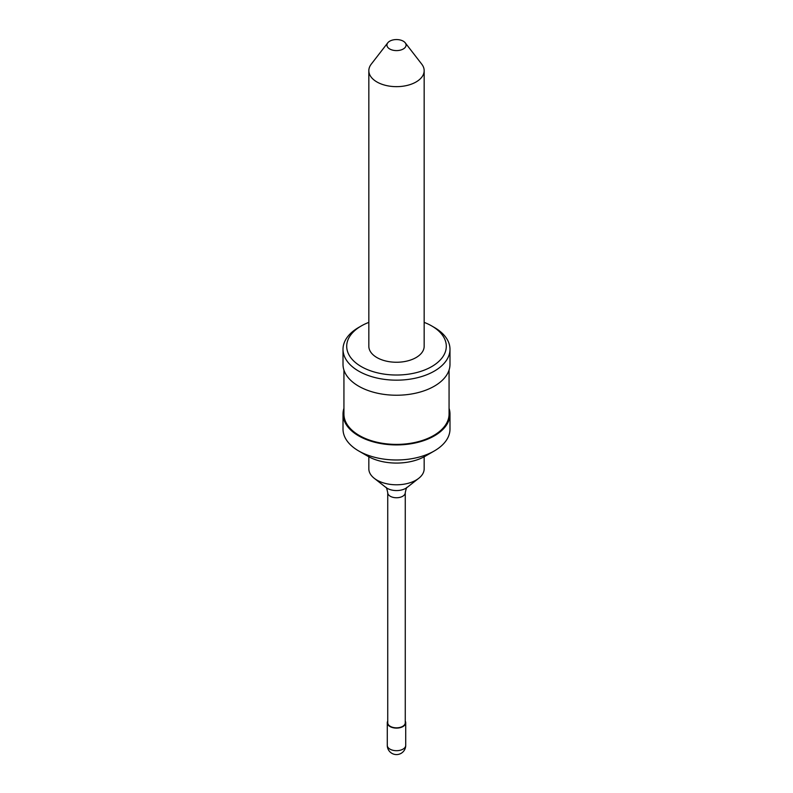 <?xml version="1.0" encoding="UTF-8"?>
<svg xmlns="http://www.w3.org/2000/svg" width="793" height="793" viewBox="0 0 793 793"><rect width="100%" height="100%" fill="white"/><g stroke="black" fill="none" stroke-linecap="round" stroke-linejoin="round"><path stroke-width="1.19" d="M387.737 721.115A9.219 5.323 0 0 0 387.281 722.77A9.219 5.323 0 0 0 392.971 727.696A9.219 5.323 0 0 0 403.022 726.537A9.219 5.323 180 0 0 405.719 722.77A9.219 5.323 180 0 0 405.263 721.115M387.737 492.691L387.737 722.77A8.763 5.055 0 0 0 393.15 727.449A8.763 5.055 0 0 0 402.695 726.348A8.763 5.055 180 0 0 405.263 722.77L405.263 492.691A8.763 5.055 180 0 1 402.695 496.269A8.763 5.055 0 0 1 393.15 497.37A8.763 5.055 0 0 1 387.737 492.691C386.895 488.716 386.29 486.981 385.933 487.457M368.834 456.788L368.834 468.812A27.666 15.969 0 0 0 374.227 478.288A27.666 15.969 0 0 0 416.067 480.112A27.666 15.969 180 0 0 418.773 478.288A27.666 15.969 180 0 0 424.166 468.812L424.166 456.788M358.674 450.939L367.803 456.213A40.582 23.423 0 0 0 425.197 456.213L434.326 450.939A53.488 30.877 0 0 1 358.674 450.939A53.488 30.877 0 0 1 343.012 429.102L343.012 414.045A53.488 30.877 0 0 0 376.031 442.573A53.488 30.877 0 0 0 434.326 435.882A53.488 30.877 180 0 0 449.988 414.045A53.488 30.877 180 0 0 449.066 408.336M343.934 408.336A53.488 30.877 0 0 0 343.012 414.045M343.934 370.063L343.934 414.045A52.566 30.352 0 0 0 376.388 442.088A52.566 30.352 0 0 0 433.672 435.506A52.566 30.352 180 0 0 449.066 414.045L449.066 370.063M343.012 349.287L343.012 364.354A53.488 30.877 0 0 0 376.031 392.882A53.488 30.877 0 0 0 434.326 386.181A53.488 30.877 180 0 0 449.988 364.354L449.988 349.287A53.488 30.877 180 0 1 434.326 371.124A53.488 30.877 0 0 1 376.031 377.815A53.488 30.877 0 0 1 343.012 349.287A53.488 30.877 0 0 1 358.674 327.45L361.291 325.943A49.8 28.756 0 0 0 361.281 325.943A49.8 28.756 0 0 0 361.291 366.604A49.8 28.756 0 0 0 431.709 366.604A49.8 28.756 180 0 0 431.719 325.943L434.326 327.45A53.488 30.877 180 0 1 449.988 349.287M368.834 70.686L368.834 346.273A27.666 15.969 0 0 0 385.913 361.033A27.666 15.969 0 0 0 416.067 357.574A27.666 15.969 180 0 0 424.166 346.273L424.166 70.686A27.666 15.969 180 0 1 416.067 81.976A27.666 15.969 0 0 1 385.913 85.436A27.666 15.969 0 0 1 368.834 70.686A27.666 15.969 0 0 1 371.243 64.164L387.767 42.822A9.566 5.521 0 0 0 391.078 49.632A9.566 5.521 0 0 0 403.26 48.988A9.566 5.521 180 0 0 405.233 42.822L421.757 64.164A27.666 15.969 180 0 1 424.166 70.686M405.233 42.822A9.566 5.521 180 0 0 389.74 41.177A9.566 5.521 0 0 0 387.767 42.822M425.197 456.213L434.326 450.939A53.488 30.877 180 0 0 449.988 429.102L449.988 414.045M361.291 325.943A49.8 28.756 180 0 1 368.834 322.374M424.166 322.374A49.8 28.756 180 0 1 431.719 325.943M405.719 745.361A9.219 9.219 0 0 1 401.109 753.35A9.219 9.219 0 0 1 387.281 745.361A9.219 5.323 0 0 0 392.971 750.287A9.219 5.323 0 0 0 403.022 749.127A9.219 5.323 180 0 0 405.719 745.361L405.719 722.77M374.227 478.288L385.973 487.487A13.075 7.553 0 0 0 405.748 488.349A13.075 7.553 180 0 0 407.027 487.487L418.773 478.288M387.281 745.361L387.281 722.77M361.281 325.943L358.674 327.45M405.263 492.691C406.105 488.716 406.71 486.981 407.067 487.457"/></g></svg>

